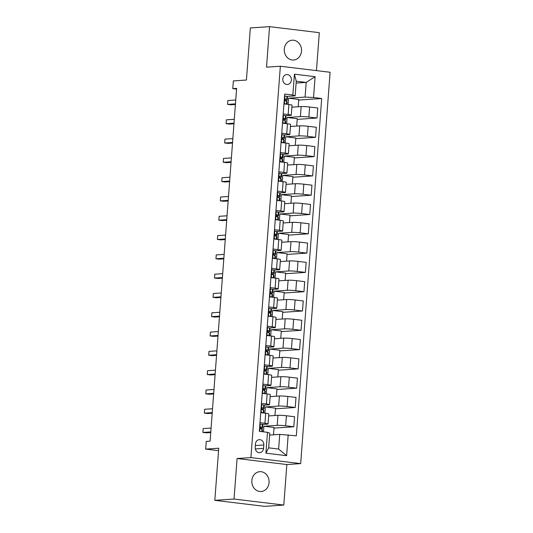 <?xml version="1.0" encoding="UTF-8"?>
<svg xmlns="http://www.w3.org/2000/svg" width="533" height="533" viewBox="0 0 533 533"><rect width="100%" height="100%" fill="white"/><g stroke="black" fill="none" stroke-linecap="round" stroke-linejoin="round"><path stroke-width="0.8" d="M284.296 49.076A9.94 8.635 86.2 0 0 293.563 60.036A9.94 8.635 86.2 0 0 301.505 51.155A9.94 8.635 86.2 0 0 292.237 40.195A9.94 8.635 86.2 0 0 284.296 49.076M251.849 480.553A9.94 8.635 86.2 0 0 261.123 491.513A9.94 8.635 86.2 0 0 269.058 482.638A9.94 8.635 86.2 0 0 259.791 471.678A9.94 8.635 86.2 0 0 251.849 480.553M282.783 79.004A4.97 4.317 86.2 0 0 287.414 84.48A4.97 4.317 86.2 0 0 291.384 80.043A4.97 4.317 86.2 0 0 286.754 74.567A4.97 4.317 86.2 0 0 282.783 79.004M316.462 70.616L319.314 32.673L269.558 26.65L250.343 27.936L246.426 80.037L233.361 80.916L232.781 88.631L236.572 89.091M300.679 463.61L330.1 72.268L280.351 66.245L250.923 457.594L300.679 463.61L286.841 464.536L237.085 458.52L234.04 499.041L283.796 505.064L286.841 464.536M283.796 505.064L264.581 506.35L214.826 500.327L218.743 448.226L205.678 449.106L218.563 450.665M234.04 499.041L214.826 500.327M205.678 449.106L206.258 441.384L210.102 441.124L236.625 88.378L232.781 88.631M263.555 448.373L263.815 444.975A4.817 4.184 86.2 0 0 259.324 439.665A4.817 4.184 86.2 0 0 255.474 443.969L255.22 447.36A4.817 4.184 86.2 0 0 259.711 452.67A4.817 4.184 86.2 0 0 263.555 448.373L255.327 448.926M288.186 434.835L286.621 455.682L265.907 453.17L267.479 432.33L269.778 433.189L268.679 447.853L278.626 449.059L279.732 434.395L296.321 435.821L321.685 98.512L298.673 100.051M296.108 83.088L306.195 82.415L296.248 81.209L295.142 95.873L292.837 95.021L284.702 94.035L259.344 431.35L267.479 432.33M292.837 95.021L294.409 74.18L315.116 76.685L313.551 97.526L321.685 98.512M237.085 458.52L250.923 457.594M269.558 26.65L266.513 67.171L280.351 66.245M295.142 95.873L287.047 96.42M283.21 113.935L288.16 114.535A6.209 0.5 4.3 0 1 291.284 115.208A6.209 0.5 4.3 0 1 290.465 115.388L285.595 115.714M281.757 133.23L286.707 133.83A6.209 0.5 4.3 0 1 289.832 134.503A6.209 0.5 4.3 0 1 289.013 134.689L284.142 135.016M280.305 152.531L285.262 153.124A6.209 0.5 4.3 0 1 288.38 153.797A6.209 0.5 4.3 0 1 287.56 153.984L282.69 154.31M278.852 171.826L283.809 172.425A6.209 0.5 4.3 0 1 286.927 173.098A6.209 0.5 4.3 0 1 286.114 173.278L281.237 173.605M277.407 191.12L282.357 191.72A6.209 0.5 4.3 0 1 285.475 192.393A6.209 0.5 4.3 0 1 284.662 192.58L279.792 192.906M275.954 210.422L280.904 211.021A6.209 0.5 4.3 0 1 284.029 211.688A6.209 0.5 4.3 0 1 283.21 211.874L278.339 212.201M274.502 229.716L279.452 230.316A6.209 0.5 4.3 0 1 282.577 230.989A6.209 0.5 4.3 0 1 281.757 231.175L276.887 231.502M273.049 249.011L278.006 249.611A6.209 0.5 4.3 0 1 281.124 250.283A6.209 0.5 4.3 0 1 280.305 250.47L275.434 250.796M271.603 268.312L276.554 268.912A6.209 0.5 4.3 0 1 279.672 269.585A6.209 0.5 4.3 0 1 278.859 269.765L273.989 270.091M270.151 287.607L275.101 288.206A6.209 0.5 4.3 0 1 278.219 288.879A6.209 0.5 4.3 0 1 277.407 289.066L272.536 289.392M268.699 306.901L273.649 307.501A6.209 0.5 4.3 0 1 276.774 308.174A6.209 0.5 4.3 0 1 275.954 308.36L271.084 308.687M267.246 326.203L272.203 326.802A6.209 0.5 4.3 0 1 275.321 327.475A6.209 0.5 4.3 0 1 274.502 327.655L269.631 327.982M265.794 345.497L270.751 346.097A6.209 0.5 4.3 0 1 273.869 346.77A6.209 0.5 4.3 0 1 273.056 346.956L268.179 347.283M264.348 364.799L269.298 365.398A6.209 0.5 4.3 0 1 272.416 366.064A6.209 0.5 4.3 0 1 271.603 366.251L266.733 366.577M262.896 384.093L267.846 384.693A6.209 0.5 4.3 0 1 270.971 385.366A6.209 0.5 4.3 0 1 270.151 385.546L265.281 385.879M261.443 403.388L266.393 403.987A6.209 0.5 4.3 0 1 269.518 404.66A6.209 0.5 4.3 0 1 268.699 404.847L263.828 405.173M259.991 422.689L264.948 423.289A6.209 0.5 4.3 0 1 268.066 423.955A6.209 0.5 4.3 0 1 267.246 424.141L262.376 424.468M269.638 435.068L279.732 434.395M263.482 431.85L263.902 426.24L277.2 425.347A6.209 0.5 4.3 0 1 285.655 425.794L293.79 426.773L274.009 428.099M268.672 415.933L277.953 415.314A6.209 0.5 4.3 0 1 286.408 415.76L294.542 416.739L293.79 426.773M264.888 413.155L265.354 406.939L278.652 406.053A6.209 0.5 4.3 0 1 287.107 406.492L295.242 407.478L275.461 408.804M270.118 396.639L279.405 396.012A6.209 0.5 4.3 0 1 287.86 396.459L295.995 397.445L295.242 407.478M266.34 393.854L266.806 387.644L280.105 386.751A6.209 0.5 4.3 0 1 288.553 387.198L296.688 388.184L276.907 389.51M271.57 377.344L280.858 376.718A6.209 0.5 4.3 0 1 289.312 377.164L297.447 378.15L296.688 388.184M267.786 374.559L268.259 368.35L281.551 367.457A6.209 0.5 4.3 0 1 290.005 367.903L298.14 368.883L278.359 370.208M273.023 358.043L282.31 357.423A6.209 0.5 4.3 0 1 290.758 357.863L298.893 358.849L298.14 368.883M269.238 355.264L269.705 349.048L283.003 348.156A6.209 0.5 4.3 0 1 291.458 348.602L299.593 349.588L279.812 350.914M274.475 338.748L283.756 338.122A6.209 0.5 4.3 0 1 292.211 338.568L300.346 339.554L299.593 349.588M270.691 335.963L271.157 329.754L284.455 328.861A6.209 0.5 4.3 0 1 292.91 329.307L301.045 330.293L281.264 331.619M275.921 319.447L285.208 318.827A6.209 0.5 4.3 0 1 293.663 319.274L301.798 320.26L301.045 330.293M272.143 316.669L272.61 310.453L285.908 309.566A6.209 0.5 4.3 0 1 294.356 310.006L302.491 310.992L282.717 312.318M277.373 300.152L286.661 299.533A6.209 0.5 4.3 0 1 295.115 299.972L303.25 300.958L302.491 310.992M273.596 297.374L274.062 291.158L287.354 290.265A6.209 0.5 4.3 0 1 295.808 290.712L303.943 291.698L284.162 293.023M278.826 280.858L288.113 280.231A6.209 0.5 4.3 0 1 296.561 280.678L304.696 281.664L303.943 291.698M275.041 278.073L275.508 271.863L288.806 270.971A6.209 0.5 4.3 0 1 297.261 271.417L305.396 272.403L285.615 273.722M280.278 261.556L289.559 260.937A6.209 0.5 4.3 0 1 298.014 261.383L306.149 262.363L305.396 272.403M276.494 258.778L276.96 252.562L290.258 251.676A6.209 0.5 4.3 0 1 298.713 252.116L306.848 253.102L287.067 254.428M281.73 242.262L291.011 241.642A6.209 0.5 4.3 0 1 299.466 242.082L307.601 243.068L306.848 253.102M277.946 239.477L278.413 233.267L291.711 232.375A6.209 0.5 4.3 0 1 300.166 232.821L308.301 233.807L288.52 235.133M283.176 222.967L292.464 222.341A6.209 0.5 4.3 0 1 300.918 222.787L309.053 223.773L308.301 233.807M279.399 220.182L279.865 213.973L293.163 213.08A6.209 0.5 4.3 0 1 301.611 213.526L309.746 214.506L289.965 215.832M284.629 203.666L293.916 203.046A6.209 0.5 4.3 0 1 302.371 203.493L310.506 204.472L309.746 214.506M280.844 200.888L281.317 194.672L294.609 193.785A6.209 0.5 4.3 0 1 303.064 194.225L311.199 195.211L291.418 196.537M286.081 184.371L295.369 183.745A6.209 0.5 4.3 0 1 303.817 184.191L311.952 185.178L311.199 195.211M282.297 181.586L282.763 175.377L296.062 174.484A6.209 0.5 4.3 0 1 304.516 174.931L312.651 175.917L292.87 177.242M287.534 165.07L296.814 164.45A6.209 0.5 4.3 0 1 305.269 164.897L313.404 165.883L312.651 175.917M283.749 162.292L284.216 156.082L297.514 155.19A6.209 0.5 4.3 0 1 305.969 155.636L314.104 156.615L294.323 157.941M288.979 145.776L298.267 145.156A6.209 0.5 4.3 0 1 306.722 145.596L314.856 146.582L314.104 156.615M285.202 142.997L285.668 136.781L298.966 135.888A6.209 0.5 4.3 0 1 307.414 136.335L315.549 137.321L295.775 138.647M290.432 126.481L299.719 125.855A6.209 0.5 4.3 0 1 308.174 126.301L316.309 127.287L315.549 137.321M286.654 123.696L287.12 117.487L300.412 116.594A6.209 0.5 4.3 0 1 308.867 117.04L317.002 118.026L297.221 119.352M291.884 107.18L301.172 106.56A6.209 0.5 4.3 0 1 309.62 107.006L317.755 107.986L317.002 118.026M288.1 104.401L288.566 98.185L305.096 97.079L306.195 82.415L315.116 76.685M273.502 434.808L274.055 427.466L263.902 426.24M260.75 412.655L265.701 413.255A6.209 0.5 4.3 0 1 268.819 413.921L268.066 423.955M274.955 415.513L275.508 408.171L265.354 406.939M276.407 396.219L276.96 388.87L266.806 387.644M262.196 393.354L267.153 393.954A6.209 0.5 4.3 0 1 270.271 394.627L269.518 404.66M277.853 376.918L278.406 369.576L268.259 368.35M263.648 374.059L268.599 374.659A6.209 0.5 4.3 0 1 271.723 375.332L270.971 385.366M279.305 357.623L279.858 350.281L269.705 349.048M265.101 354.758L270.051 355.358A6.209 0.5 4.3 0 1 273.176 356.031L272.416 366.064M280.758 338.328L281.311 330.98L271.157 329.754M266.553 335.464L271.504 336.063A6.209 0.5 4.3 0 1 274.622 336.736L273.869 346.77M282.21 319.027L282.763 311.685L272.61 310.453M267.999 316.169L272.956 316.769A6.209 0.5 4.3 0 1 276.074 317.441L275.321 327.475M283.663 299.733L284.209 292.39L274.062 291.158M269.451 296.868L274.408 297.467A6.209 0.5 4.3 0 1 277.526 298.14L276.774 308.174M285.108 280.431L285.661 273.089L275.508 271.863M270.904 277.573L275.854 278.173A6.209 0.5 4.3 0 1 278.979 278.846L278.219 288.879M286.561 261.137L287.114 253.795L276.96 252.562M272.356 258.278L277.307 258.878A6.209 0.5 4.3 0 1 280.431 259.544L279.672 269.585M288.013 241.842L288.566 234.493L278.413 233.267M273.809 238.977L278.759 239.577A6.209 0.5 4.3 0 1 281.877 240.25L281.124 250.283M289.466 222.541L290.019 215.199L279.865 213.973M275.255 219.683L280.211 220.282A6.209 0.5 4.3 0 1 283.329 220.955L282.577 230.989M290.911 203.246L291.464 195.904L281.317 194.672M276.707 200.388L281.657 200.981A6.209 0.5 4.3 0 1 284.782 201.654L284.029 211.688M292.364 183.952L292.917 176.603L282.763 175.377M278.159 181.087L283.11 181.686A6.209 0.5 4.3 0 1 286.234 182.359L285.475 192.393M293.816 164.65L294.369 157.308L284.216 156.082M279.612 161.792L284.562 162.392A6.209 0.5 4.3 0 1 287.68 163.065L286.927 173.098M295.269 145.356L295.822 138.014L285.668 136.781M281.058 142.491L286.014 143.091A6.209 0.5 4.3 0 1 289.133 143.763L288.38 153.797M296.721 126.054L297.267 118.712L287.12 117.487M282.51 123.196L287.467 123.796A6.209 0.5 4.3 0 1 290.585 124.469L289.832 134.503M313.551 97.526L305.096 97.079M298.167 106.76L298.72 99.418L288.566 98.185M283.962 103.902L288.913 104.501A6.209 0.5 4.3 0 1 292.037 105.168L291.284 115.208M268.679 447.853L265.907 453.17M278.626 449.059L286.621 455.682M294.409 74.18L296.248 81.209M259.891 424.015L262.329 424.401L262.789 425.048A11.879 0.959 4.3 0 1 262.816 425.114L262.589 428.046A11.879 0.959 -175.7 0 0 262.569 427.979L260.917 427.04M260.331 423.982L259.877 424.181M262.429 429.831A11.879 0.959 4.3 0 1 262.456 429.898L262.316 431.71L262.429 429.831L261.969 429.185L261.783 431.643M210.795 431.917L202.9 432.443L203.186 428.585L211.081 428.052M260.344 428.432A11.879 0.959 -175.7 0 0 262.589 428.046M260.331 427.513L260.557 427.839A9.861 0.793 4.3 0 1 260.577 427.892A9.861 0.793 4.3 0 1 260.244 428.072M260.804 427.06L261.023 427.046C260.071 427.526 260.024 428.146 260.89 428.898L261.969 429.185M210.748 432.549L206.258 432.849L202.9 432.443M260.79 412.102L263.295 412.962M261.203 412.409L260.764 412.435M260.757 412.555L261.21 412.709M261.343 404.714L263.775 405.1L264.241 405.746A11.879 0.959 4.3 0 1 264.261 405.813L264.042 408.744A11.879 0.959 -175.7 0 0 264.022 408.678L263.555 408.031L262.369 407.745M261.783 404.687L261.33 404.887M262.256 407.765L262.476 407.752C261.523 408.231 261.476 408.851 262.336 409.604L263.882 410.53A11.879 0.959 4.3 0 1 263.902 410.597L263.722 413.015M212.247 412.615L204.352 413.148L204.639 409.284L212.534 408.758M261.796 409.137A11.879 0.959 -175.7 0 0 264.042 408.744M261.776 408.218L262.009 408.538A9.861 0.793 4.3 0 1 262.029 408.598A9.861 0.793 4.3 0 1 261.696 408.771M212.194 413.255L207.71 413.555L204.352 413.148M262.243 392.808L264.748 393.667M262.656 393.107L262.216 393.141M262.203 393.254L262.656 393.414M262.796 385.419L265.227 385.805L265.694 386.452A11.879 0.959 4.3 0 1 265.714 386.518L265.494 389.45A11.879 0.959 -175.7 0 0 265.474 389.383L263.822 388.444M263.235 385.392L262.782 385.586M263.708 388.464L263.928 388.45C262.969 388.937 262.922 389.55 263.788 390.303L265.334 391.235A11.879 0.959 4.3 0 1 265.354 391.302L265.174 393.714M213.693 393.321L205.798 393.847L206.091 389.989L213.986 389.463M263.249 389.836A11.879 0.959 -175.7 0 0 265.494 389.45M263.229 388.917L263.462 389.243A9.861 0.793 4.3 0 1 263.482 389.297A9.861 0.793 4.3 0 1 263.142 389.476M213.646 393.954L209.163 394.253L205.798 393.847M263.688 373.506L266.2 374.366M264.108 373.813L263.668 373.84M263.655 373.959L264.108 374.113M264.248 366.124L266.68 366.504L267.146 367.15A11.879 0.959 4.3 0 1 267.166 367.217L266.946 370.155A11.879 0.959 -175.7 0 0 266.92 370.089L266.46 369.442L265.267 369.149M264.688 366.091L264.235 366.291M265.161 369.169L265.381 369.156C264.421 369.635 264.375 370.255 265.241 371.008L266.786 371.941A11.879 0.959 4.3 0 1 266.806 372.007L266.627 374.419M215.145 374.019L207.25 374.552L207.544 370.695L215.439 370.162M264.694 370.542A11.879 0.959 -175.7 0 0 266.946 370.155M264.681 369.622L264.914 369.949A9.861 0.793 4.3 0 1 264.934 370.002A9.861 0.793 4.3 0 1 264.595 370.175M215.099 374.659L210.615 374.959L207.25 374.552M265.141 354.212L267.653 355.071M265.554 354.512L265.114 354.545M265.108 354.665L265.561 354.818M265.694 346.823L268.132 347.21L268.592 347.856A11.879 0.959 4.3 0 1 268.619 347.922L268.399 350.854A11.879 0.959 -175.7 0 0 268.372 350.787L267.912 350.141L266.72 349.855M266.14 346.796L265.687 346.99M266.607 349.875L266.833 349.855C265.874 350.341 265.827 350.961 266.693 351.707L268.232 352.639A11.879 0.959 4.3 0 1 268.259 352.706L268.072 355.118M216.598 354.725L208.703 355.258L208.996 351.394L216.891 350.867M266.147 351.247A11.879 0.959 -175.7 0 0 268.399 350.854M266.134 350.328L266.367 350.647A9.861 0.793 4.3 0 1 266.38 350.707A9.861 0.793 4.3 0 1 266.047 350.881M216.551 355.358L212.067 355.664L208.703 355.258M266.593 334.917L269.105 335.77M267.006 335.217L266.567 335.244M266.56 335.364L267.013 335.517M267.146 327.529L269.578 327.915L270.044 328.561A11.879 0.959 4.3 0 1 270.064 328.628L269.845 331.559A11.879 0.959 -175.7 0 0 269.825 331.493L268.172 330.553M267.586 327.502L267.133 327.695M268.059 330.573L268.279 330.56C267.326 331.046 267.28 331.659 268.139 332.412L269.685 333.345A11.879 0.959 4.3 0 1 269.705 333.411L269.525 335.823M218.05 335.43L210.155 335.957L210.442 332.099L218.337 331.566M267.599 331.946A11.879 0.959 -175.7 0 0 269.845 331.559M267.586 331.026L267.813 331.353A9.861 0.793 4.3 0 1 267.832 331.406A9.861 0.793 4.3 0 1 267.499 331.586M218.004 336.063L213.513 336.363L210.155 335.957M268.046 315.616L270.551 316.475M268.459 315.922L268.019 315.949M268.012 316.069L268.465 316.222M268.599 308.234L271.031 308.614L271.497 309.26A11.879 0.959 4.3 0 1 271.517 309.327L271.297 312.265A11.879 0.959 -175.7 0 0 271.277 312.198L269.625 311.259M269.038 308.201L268.585 308.4M271.137 314.05A11.879 0.959 4.3 0 1 271.157 314.117L270.977 316.529L271.137 314.05L270.671 313.404L270.451 316.336M219.503 316.129L211.608 316.662L211.894 312.798L219.789 312.271M269.052 312.651A11.879 0.959 -175.7 0 0 271.297 312.265M269.032 311.732L269.265 312.058A9.861 0.793 4.3 0 1 269.285 312.111A9.861 0.793 4.3 0 1 268.945 312.285M269.511 311.279L269.731 311.265C268.779 311.745 268.732 312.365 269.591 313.118L270.671 313.404M219.449 316.769L214.966 317.068L211.608 316.662M269.491 296.321L272.003 297.181M269.911 296.621L269.471 296.654M269.458 296.774L269.911 296.928M270.051 288.933L272.483 289.319L272.949 289.965A11.879 0.959 4.3 0 1 272.969 290.032L272.749 292.963A11.879 0.959 -175.7 0 0 272.729 292.897L272.263 292.251L271.07 291.964M270.491 288.906L270.038 289.099M270.964 291.984L271.184 291.964C270.224 292.45 270.178 293.063 271.044 293.816L272.59 294.749A11.879 0.959 4.3 0 1 272.61 294.816L272.43 297.227M220.948 296.834L213.053 297.361L213.347 293.503L221.242 292.977M270.504 293.357A11.879 0.959 -175.7 0 0 272.749 292.963M270.484 292.437L270.717 292.757A9.861 0.793 4.3 0 1 270.737 292.81A9.861 0.793 4.3 0 1 270.398 292.99M220.902 297.467L216.418 297.767L213.053 297.361M270.944 277.027L273.456 277.88M271.364 277.327L270.917 277.353M270.911 277.473L271.364 277.626M271.504 269.638L273.935 270.024L274.395 270.671A11.879 0.959 4.3 0 1 274.422 270.737L274.202 273.669A11.879 0.959 -175.7 0 0 274.175 273.602L273.715 272.956L272.523 272.663M271.943 269.605L271.49 269.805M272.41 272.683L272.636 272.669C271.677 273.149 271.63 273.769 272.496 274.522L274.035 275.454A11.879 0.959 4.3 0 1 274.062 275.521L273.882 277.933M222.401 277.54L214.506 278.066L214.799 274.209L222.694 273.676M271.95 274.055A11.879 0.959 -175.7 0 0 274.202 273.669M271.937 273.136L272.17 273.462A9.861 0.793 4.3 0 1 272.183 273.516A9.861 0.793 4.3 0 1 271.85 273.696M222.354 278.173L217.87 278.473L214.506 278.066M272.396 257.725L274.908 258.585M272.809 258.032L272.37 258.059M272.363 258.179L272.816 258.332M272.949 250.337L275.388 250.723L275.847 251.369A11.879 0.959 4.3 0 1 275.874 251.436L275.648 254.368A11.879 0.959 -175.7 0 0 275.628 254.301L275.161 253.655L273.975 253.368M273.389 250.31L272.936 250.51M273.862 253.388L274.082 253.375C273.129 253.855 273.083 254.474 273.949 255.227L275.488 256.16A11.879 0.959 4.3 0 1 275.514 256.22L275.328 258.638M223.853 258.239L215.958 258.772L216.245 254.907L224.14 254.381M273.402 254.761A11.879 0.959 -175.7 0 0 275.648 254.368M273.389 253.841L273.616 254.161A9.861 0.793 4.3 0 1 273.636 254.221A9.861 0.793 4.3 0 1 273.302 254.394M223.807 258.878L219.316 259.178L215.958 258.772M273.849 238.431L276.354 239.29M274.262 238.731L273.822 238.764M273.815 238.877L274.268 239.037M274.402 231.042L276.834 231.429L277.3 232.075A11.879 0.959 4.3 0 1 277.32 232.141L277.1 235.073A11.879 0.959 -175.7 0 0 277.08 235.006L275.428 234.067M274.841 231.016L274.388 231.209M275.314 234.087L275.534 234.074C274.582 234.56 274.535 235.173 275.394 235.926L276.94 236.859A11.879 0.959 4.3 0 1 276.96 236.925L276.78 239.337M225.306 238.944L217.411 239.47L217.697 235.613L225.592 235.086M274.855 235.459A11.879 0.959 -175.7 0 0 277.1 235.073M274.835 234.54L275.068 234.866A9.861 0.793 4.3 0 1 275.088 234.92A9.861 0.793 4.3 0 1 274.755 235.1M225.252 239.577L220.769 239.877L217.411 239.47M275.301 219.136L277.806 219.989M275.714 219.436L275.275 219.463M275.261 219.583L275.714 219.736M275.854 211.748L278.286 212.127L278.752 212.774A11.879 0.959 4.3 0 1 278.772 212.84L278.552 215.778A11.879 0.959 -175.7 0 0 278.532 215.712L276.88 214.772M276.294 211.714L275.841 211.914M276.767 214.792L276.987 214.779C276.027 215.259 275.987 215.878 276.847 216.631L278.393 217.564A11.879 0.959 4.3 0 1 278.413 217.631L278.233 220.042M226.752 219.649L218.856 220.176L219.15 216.318L227.045 215.785M276.307 216.165A11.879 0.959 -175.7 0 0 278.552 215.778M276.287 215.245L276.52 215.572A9.861 0.793 4.3 0 1 276.54 215.625A9.861 0.793 4.3 0 1 276.201 215.798M226.705 220.282L222.221 220.582L218.856 220.176M276.747 199.835L279.259 200.694M277.167 200.135L276.727 200.168M276.714 200.288L277.167 200.441M277.307 192.446L279.738 192.833L280.205 193.479A11.879 0.959 4.3 0 1 280.225 193.546L280.005 196.477A11.879 0.959 -175.7 0 0 279.978 196.411L279.519 195.764L278.326 195.478M277.746 192.42L277.293 192.613M278.219 195.498L278.439 195.478C277.48 195.964 277.433 196.584 278.299 197.337L279.845 198.263A11.879 0.959 4.3 0 1 279.865 198.329L279.685 200.748M228.204 200.348L220.309 200.881L220.602 197.017L228.497 196.49M277.753 196.87A11.879 0.959 -175.7 0 0 280.005 196.477M277.74 195.951L277.973 196.271A9.861 0.793 4.3 0 1 277.993 196.331A9.861 0.793 4.3 0 1 277.653 196.504M228.157 200.981L223.673 201.287L220.309 200.881M278.199 180.54L280.711 181.393M278.612 180.84L278.173 180.874M278.166 180.987L278.619 181.147M278.752 173.152L281.191 173.538L281.651 174.184A11.879 0.959 4.3 0 1 281.677 174.251L281.457 177.183A11.879 0.959 -175.7 0 0 281.431 177.116L280.971 176.47L279.778 176.176M279.199 173.125L278.746 173.318M279.665 176.196L279.892 176.183C278.932 176.67 278.886 177.282 279.752 178.035L281.291 178.968A11.879 0.959 4.3 0 1 281.317 179.035L281.131 181.447M229.656 181.053L221.761 181.58L222.054 177.722L229.95 177.189M279.205 177.569A11.879 0.959 -175.7 0 0 281.457 177.183M279.192 176.65L279.425 176.976A9.861 0.793 4.3 0 1 279.439 177.029A9.861 0.793 4.3 0 1 279.105 177.209M229.61 181.686L225.126 181.986L221.761 181.58M279.652 161.239L282.164 162.099M280.065 161.546L279.625 161.572M279.618 161.692L280.072 161.845M280.205 153.857L282.637 154.237L283.103 154.883A11.879 0.959 4.3 0 1 283.123 154.95L282.903 157.888A11.879 0.959 -175.7 0 0 282.883 157.821L281.231 156.882M280.644 153.824L280.191 154.024M281.118 156.902L281.337 156.889C280.385 157.368 280.338 157.988 281.197 158.741L282.743 159.673A11.879 0.959 4.3 0 1 282.763 159.74L282.583 162.152M231.109 161.752L223.214 162.285L223.5 158.428L231.395 157.895M280.658 158.274A11.879 0.959 -175.7 0 0 282.903 157.888M280.644 157.355L280.871 157.681A9.861 0.793 4.3 0 1 280.891 157.735A9.861 0.793 4.3 0 1 280.558 157.908M231.062 162.392L226.572 162.692L223.214 162.285M281.104 141.945L283.609 142.804M281.517 142.244L281.078 142.278M281.071 142.398L281.524 142.551M281.657 134.556L284.089 134.942L284.555 135.589A11.879 0.959 4.3 0 1 284.575 135.655L284.356 138.587A11.879 0.959 -175.7 0 0 284.336 138.52L283.869 137.874L282.683 137.587M282.097 134.529L281.644 134.722M284.196 140.372A11.879 0.959 4.3 0 1 284.216 140.439L284.036 142.851L284.196 140.372L283.729 139.726L283.509 142.664M232.561 142.458L224.666 142.984L224.953 139.126L232.848 138.6M282.11 138.98A11.879 0.959 -175.7 0 0 284.356 138.587M282.09 138.06L282.323 138.38A9.861 0.793 4.3 0 1 282.343 138.433A9.861 0.793 4.3 0 1 282.004 138.613M282.57 137.607L282.79 137.587C281.837 138.074 281.79 138.693 282.65 139.439L283.729 139.726M232.508 143.091L228.024 143.397L224.666 142.984M282.55 122.65L285.062 123.503M282.97 122.95L282.53 122.976M282.517 123.096L282.97 123.25M283.11 115.261L285.541 115.648L286.008 116.294A11.879 0.959 4.3 0 1 286.028 116.361L285.808 119.292A11.879 0.959 -175.7 0 0 285.788 119.225L284.129 118.286M283.549 115.228L283.096 115.428M284.022 118.306L284.242 118.293C283.283 118.772 283.236 119.392 284.102 120.145L285.648 121.078A11.879 0.959 4.3 0 1 285.668 121.144L285.488 123.556M234.007 123.163L226.112 123.689L226.405 119.832L234.3 119.299M283.563 119.678A11.879 0.959 -175.7 0 0 285.808 119.292M283.543 118.759L283.776 119.086A9.861 0.793 4.3 0 1 283.796 119.139A9.861 0.793 4.3 0 1 283.456 119.319M233.96 123.796L229.476 124.096L226.112 123.689M284.002 103.349L286.514 104.208M284.422 103.655L283.976 103.682M283.969 103.802L284.422 103.955M284.562 95.967L286.994 96.346L287.454 96.993A11.879 0.959 4.3 0 1 287.48 97.059L287.26 99.991A11.879 0.959 -175.7 0 0 287.234 99.931L286.774 99.278L285.581 98.991M285.002 95.933L284.549 96.133M285.468 99.011L285.695 98.998C284.735 99.478 284.689 100.097 285.555 100.85L287.094 101.783A11.879 0.959 4.3 0 1 287.12 101.85L286.941 104.261M235.459 103.862L227.564 104.395L227.858 100.53L235.753 100.004M285.008 100.384A11.879 0.959 -175.7 0 0 287.26 99.991M284.995 99.464L285.228 99.784A9.861 0.793 4.3 0 1 285.242 99.844A9.861 0.793 4.3 0 1 284.908 100.017M235.413 104.501L230.929 104.801L227.564 104.395M277.953 415.314L277.2 425.347M279.405 396.012L278.652 406.053M280.858 376.718L280.105 386.751M282.31 357.423L281.551 367.457M283.756 338.122L283.003 348.156M285.208 318.827L284.455 328.861M286.661 299.533L285.908 309.566M288.113 280.231L287.354 290.265M289.559 260.937L288.806 270.971M291.011 241.642L290.258 251.676M292.464 222.341L291.711 232.375M293.916 203.046L293.163 213.08M295.369 183.745L294.609 193.785M296.814 164.45L296.062 174.484M298.267 145.156L297.514 155.19M299.719 125.855L298.966 135.888M301.172 106.56L300.412 116.594M286.408 415.76L285.655 425.794M265.701 413.255L264.948 423.289M267.153 393.954L266.393 403.987M287.86 396.459L287.107 406.492M268.599 374.659L267.846 384.693M289.312 377.164L288.553 387.198M270.051 355.358L269.298 365.398M290.758 357.863L290.005 367.903M271.504 336.063L270.751 346.097M292.211 338.568L291.458 348.602M272.956 316.769L272.203 326.802M293.663 319.274L292.91 329.307M274.408 297.467L273.649 307.501M295.115 299.972L294.356 310.006M275.854 278.173L275.101 288.206M296.561 280.678L295.808 290.712M277.307 258.878L276.554 268.912M298.014 261.383L297.261 271.417M278.759 239.577L278.006 249.611M299.466 242.082L298.713 252.116M280.211 220.282L279.452 230.316M300.918 222.787L300.166 232.821M281.657 200.981L280.904 211.021M302.371 203.493L301.611 213.526M283.11 181.686L282.357 191.72M303.817 184.191L303.064 194.225M284.562 162.392L283.809 172.425M305.269 164.897L304.516 174.931M286.014 143.091L285.262 153.124M306.722 145.596L305.969 155.636M287.467 123.796L286.707 133.83M308.174 126.301L307.414 136.335M288.913 104.501L288.16 114.535M309.62 107.006L308.867 117.04M255.36 445.541L263.815 444.975M260.264 424.015L259.711 431.39M262.789 425.048L262.569 427.979M262.329 424.401L262.103 427.333M261.716 404.72L261.137 412.362M263.882 410.53L263.695 413.008M264.241 405.746L264.022 408.678M263.415 409.884L263.195 412.822M263.775 405.1L263.555 408.031M263.169 385.419L262.589 393.061M265.334 391.235L265.148 393.714M265.694 386.452L265.474 389.383M264.868 390.589L264.648 393.521M265.227 385.805L265.008 388.737M264.615 366.124L264.042 373.766M266.786 371.941L266.6 374.413M267.146 367.15L266.92 370.089M266.32 371.294L266.1 374.226M266.68 366.504L266.46 369.442M266.067 346.823L265.494 354.465M268.232 352.639L268.046 355.118M268.592 347.856L268.372 350.787M267.773 351.993L267.553 354.931M268.132 347.21L267.912 350.141M267.519 327.529L266.946 335.17M269.685 333.345L269.498 335.823M270.044 328.561L269.825 331.493M269.218 332.699L268.998 335.63M269.578 327.915L269.358 330.846M268.972 308.234L268.392 315.876M271.497 309.26L271.277 312.198M271.031 308.614L270.811 311.552M270.418 288.933L269.845 296.575M272.59 294.749L272.403 297.227M272.949 289.965L272.729 292.897M272.123 294.103L271.903 297.034M272.483 289.319L272.263 292.251M271.87 269.638L271.297 277.28M274.035 275.454L273.849 277.933M274.395 270.671L274.175 273.602M273.576 274.808L273.356 277.74M273.935 270.024L273.715 272.956M273.322 250.343L272.749 257.985M275.488 256.16L275.301 258.632M275.847 251.369L275.628 254.301M275.028 255.507L274.801 258.445M275.388 250.723L275.161 253.655M274.775 231.042L274.202 238.684M276.94 236.859L276.754 239.337M277.3 232.075L277.08 235.006M276.474 236.212L276.254 239.144M276.834 231.429L276.614 234.36M276.227 211.748L275.648 219.389M278.393 217.564L278.206 220.036M278.752 212.774L278.532 215.712M277.926 216.918L277.706 219.849M278.286 212.127L278.066 215.066M277.673 192.453L277.1 200.088M279.845 198.263L279.658 200.741M280.205 193.479L279.978 196.411M279.379 197.616L279.159 200.555M279.738 192.833L279.519 195.764M279.125 173.152L278.552 180.794M281.291 178.968L281.104 181.447M281.651 174.184L281.431 177.116M280.831 178.322L280.611 181.253M281.191 173.538L280.971 176.47M280.578 153.857L280.005 161.499M282.743 159.673L282.557 162.145M283.103 154.883L282.883 157.821M282.277 159.027L282.057 161.959M282.637 154.237L282.417 157.175M282.03 134.556L281.451 142.198M284.555 135.589L284.336 138.52M284.089 134.942L283.869 137.874M283.476 115.261L282.903 122.903M285.648 121.078L285.461 123.556M286.008 116.294L285.788 119.225M285.182 120.431L284.962 123.363M285.541 115.648L285.322 118.579M284.928 95.967L284.356 103.609M287.094 101.783L286.914 104.255M287.454 96.993L287.234 99.931M286.634 101.137L286.414 104.068M286.994 96.346L286.774 99.278"/></g></svg>
